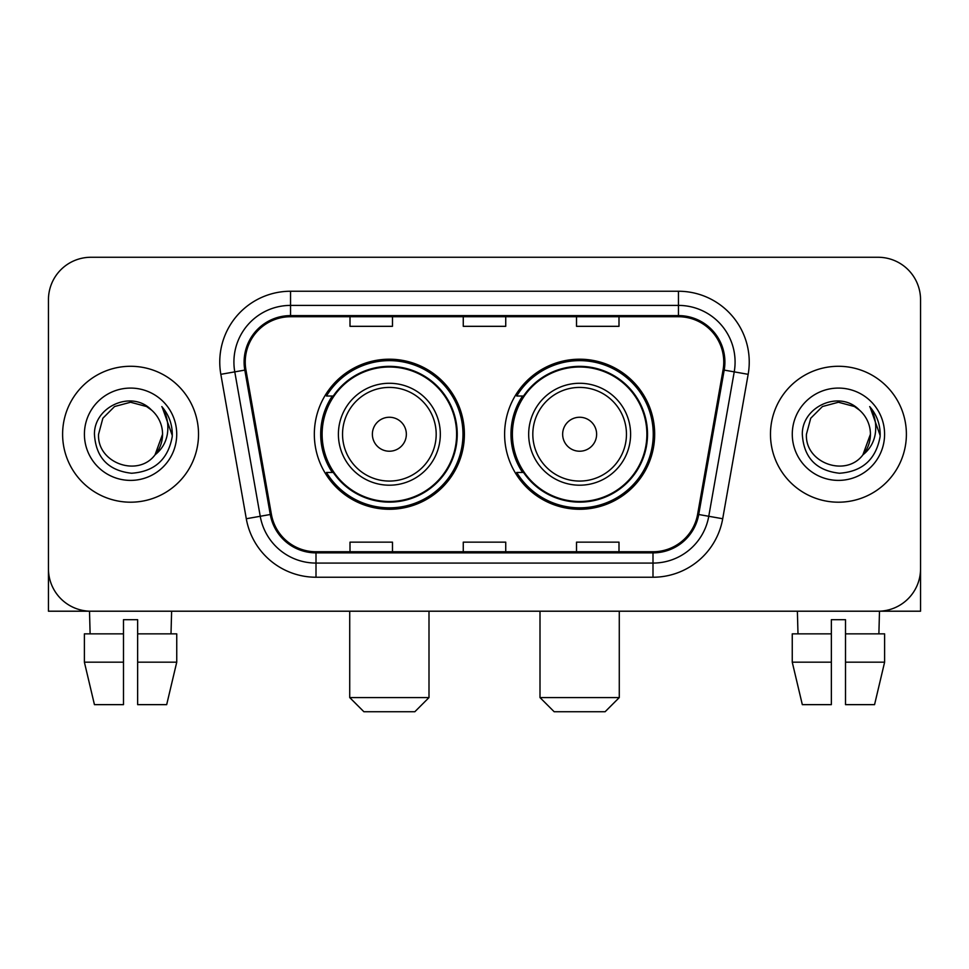 <?xml version="1.0" encoding="UTF-8"?>
<svg xmlns="http://www.w3.org/2000/svg" width="969" height="969" viewBox="0 0 969 969"><rect width="100%" height="100%" fill="white"/><g stroke="black" fill="none" stroke-linecap="round" stroke-linejoin="round"><path stroke-width="1.45" d="M504.607 434.245A75.037 75.037 0 0 0 579.644 509.27A75.037 75.037 0 0 0 654.669 434.245A75.037 75.037 0 0 0 579.644 359.208A75.037 75.037 0 0 0 504.607 434.245M314.331 434.245A75.037 75.037 0 0 0 389.356 509.27A75.037 75.037 0 0 0 464.393 434.245A75.037 75.037 0 0 0 389.356 359.208A75.037 75.037 0 0 0 314.331 434.245M332.319 472.46A68.666 68.666 0 0 1 332.319 396.018M522.594 472.46A68.666 68.666 0 0 1 522.594 396.018M48.45 299.748L48.45 568.742A42.466 42.466 0 0 0 90.916 611.209L878.084 611.209A42.466 42.466 0 0 0 920.55 568.742L920.55 299.748A42.466 42.466 0 0 0 878.084 257.269L90.916 257.269A42.466 42.466 0 0 0 48.45 299.748L48.45 568.742M62.61 434.245A67.951 67.951 0 0 0 130.561 502.196A67.951 67.951 0 0 0 198.524 434.245A67.951 67.951 0 0 0 130.561 366.282A67.951 67.951 0 0 0 62.61 434.245A67.951 67.951 0 0 0 130.561 502.196A67.951 67.951 0 0 0 198.524 434.245A67.951 67.951 0 0 0 130.561 366.282A67.951 67.951 0 0 0 62.61 434.245M770.476 434.245A67.951 67.951 0 0 0 838.439 502.196A67.951 67.951 0 0 0 906.39 434.245A67.951 67.951 0 0 0 838.439 366.282A67.951 67.951 0 0 0 770.476 434.245A67.951 67.951 0 0 0 838.439 502.196A67.951 67.951 0 0 0 906.39 434.245A67.951 67.951 0 0 0 838.439 366.282A67.951 67.951 0 0 0 770.476 434.245M245.242 362.043A45.301 45.301 0 0 1 290.543 316.73L678.457 316.73A45.301 45.301 0 0 1 723.068 369.904L697.607 514.309A45.301 45.301 0 0 1 652.997 551.749L316.003 551.749A45.301 45.301 0 0 1 271.393 514.309L245.932 369.904A45.301 45.301 0 0 1 245.242 362.043M244.103 362.043A46.439 46.439 0 0 0 244.806 370.097L270.278 514.503A46.439 46.439 0 0 0 316.003 552.875L652.997 552.875A46.439 46.439 0 0 0 698.722 514.503L724.194 370.097A46.439 46.439 0 0 0 678.457 315.603L290.543 315.603A46.439 46.439 0 0 0 244.103 362.043M220.835 374.325A70.785 70.785 0 0 1 290.543 291.245L678.457 291.245A70.785 70.785 0 0 1 748.165 374.325L722.704 518.742A70.785 70.785 0 0 1 652.997 577.233L316.003 577.233A70.785 70.785 0 0 1 246.296 518.742L220.835 374.325L234.777 371.866A56.626 56.626 0 0 1 290.543 305.405L678.457 305.405A56.626 56.626 0 0 1 734.223 371.866L708.763 516.283A56.626 56.626 0 0 1 652.997 563.074L316.003 563.074A56.626 56.626 0 0 1 260.237 516.283L234.777 371.866A56.626 56.626 0 0 1 233.917 362.043M878.084 257.269L90.916 257.269M90.916 611.209L878.084 611.209M756.329 611.209L920.55 611.209L920.55 299.748M698.722 514.503L708.763 516.283L734.223 371.866L748.165 374.325M463.267 316.73L463.267 326.323L505.733 326.323L505.733 316.73M350.003 316.73L350.003 326.323L392.481 326.323L392.481 316.73M576.519 316.73L576.519 326.323L618.997 326.323L618.997 316.73M505.733 551.749L505.733 542.155L463.267 542.155L463.267 551.749M392.481 551.749L392.481 542.155L350.003 542.155L350.003 551.749M618.997 551.749L618.997 542.155L576.519 542.155L576.519 551.749M151.527 410.069C131.893 389.49 94.09 406.435 94.441 434.245C95.883 457.61 108.262 470.607 131.59 473.247C154.568 471.588 168.109 459.379 172.228 436.644L172.288 434.245C172.167 423.744 168.679 414.526 161.811 406.592C167.031 415.156 168.872 424.374 167.334 434.245C165.832 442.639 161.75 449.483 155.076 454.8C138.095 477.753 96.9 463.073 98.572 434.245L102.859 418.245L114.56 406.532L130.561 402.244L146.561 406.532L151.527 410.069A32.001 32.001 0 0 1 162.562 434.245L155.076 454.8A32.001 32.001 0 0 0 162.562 434.245L155.004 454.897M84.412 434.245A46.149 46.149 0 0 0 130.561 480.394A46.149 46.149 0 0 0 176.721 434.245A46.149 46.149 0 0 0 130.561 388.084A46.149 46.149 0 0 0 84.412 434.245M162.126 406.944L172.276 435.456M48.45 554.583L48.45 611.209L212.671 611.209M84.388 633.859L84.388 662.178L94.441 704.645L84.388 662.178L84.388 633.859L123.487 633.859L123.487 619.7L137.646 619.7L137.646 633.859L176.746 633.859L176.746 662.178L166.68 704.645L176.746 662.178L137.646 662.178L137.646 633.859M171.622 611.209L171.004 633.859M123.487 633.859L123.487 704.645L94.441 704.645M84.388 662.178L123.487 662.178M166.68 704.645L137.646 704.645L137.646 662.178M89.511 611.209L90.117 633.859M414.841 711.731L363.884 711.731L349.724 697.571L429.001 697.571L414.841 711.731M406.35 434.245A16.994 16.994 0 0 0 389.356 417.251A16.994 16.994 0 0 0 372.375 434.245A16.994 16.994 0 0 0 389.356 451.227A16.994 16.994 0 0 0 406.35 434.245M440.326 434.245A50.969 50.969 0 0 0 389.356 383.276A50.969 50.969 0 0 0 338.399 434.245A50.969 50.969 0 0 0 389.356 485.203A50.969 50.969 0 0 0 440.326 434.245A50.969 50.969 0 0 1 389.356 485.203A50.969 50.969 0 0 1 338.399 434.245M456.605 434.245A67.249 67.249 0 0 0 389.356 366.997A67.249 67.249 0 0 0 322.12 434.245A67.249 67.249 0 0 0 389.356 501.494A67.249 67.249 0 0 0 456.605 434.245M462.976 434.245A73.62 73.62 0 0 1 326.444 472.46L333.263 472.46A67.878 67.878 0 0 0 434.269 485.142A67.878 67.878 0 0 0 434.269 383.336A67.878 67.878 0 0 0 333.263 396.018L326.444 396.018A73.62 73.62 0 0 1 462.976 434.245M605.116 711.731L554.159 711.731L539.999 697.571L619.276 697.571L605.116 711.731M596.625 434.245A16.994 16.994 0 0 0 579.644 417.251A16.994 16.994 0 0 0 562.65 434.245A16.994 16.994 0 0 0 579.644 451.227A16.994 16.994 0 0 0 596.625 434.245M630.601 434.245A50.969 50.969 0 0 0 579.644 383.276A50.969 50.969 0 0 0 528.674 434.245A50.969 50.969 0 0 0 579.644 485.203A50.969 50.969 0 0 0 630.601 434.245A50.969 50.969 0 0 1 579.644 485.203A50.969 50.969 0 0 1 528.674 434.245M646.88 434.245A67.249 67.249 0 0 0 579.644 366.997A67.249 67.249 0 0 0 512.395 434.245A67.249 67.249 0 0 0 579.644 501.494A67.249 67.249 0 0 0 646.88 434.245M653.251 434.245A73.62 73.62 0 0 1 516.719 472.46L523.539 472.46A67.878 67.878 0 0 0 624.545 485.142A67.878 67.878 0 0 0 624.545 383.336A67.878 67.878 0 0 0 523.539 396.018L516.719 396.018A73.62 73.62 0 0 1 653.251 434.245M792.254 633.859L792.254 662.178L802.32 704.645L792.254 662.178L792.254 633.859L831.354 633.859L831.354 619.7L845.513 619.7L845.513 633.859L884.612 633.859L884.612 662.178L874.559 704.645L884.612 662.178L845.513 662.178L845.513 633.859M879.489 611.209L878.883 633.859M831.354 633.859L831.354 704.645L802.32 704.645M792.254 662.178L831.354 662.178M874.559 704.645L845.513 704.645L845.513 662.178M797.378 611.209L797.996 633.859M859.394 410.069C839.76 389.49 801.957 406.435 802.308 434.245C803.749 457.61 816.14 470.607 839.469 473.247C862.434 471.588 875.976 459.379 880.094 436.644L880.167 434.245C880.046 423.744 876.557 414.526 869.69 406.592C874.91 415.156 876.751 424.374 875.201 434.245C873.711 442.639 869.629 449.483 862.955 454.8C845.973 477.753 804.779 463.073 806.438 434.245L810.726 418.245L822.439 406.532L838.439 402.244L854.44 406.532L859.394 410.069A32.001 32.001 0 0 1 870.428 434.245L862.955 454.8A32.001 32.001 0 0 0 870.428 434.245L862.87 454.897M792.279 434.245A46.149 46.149 0 0 0 838.439 480.394A46.149 46.149 0 0 0 884.588 434.245A46.149 46.149 0 0 0 838.439 388.084A46.149 46.149 0 0 0 792.279 434.245M870.005 406.944L880.143 435.456M678.457 291.245L678.457 315.603M234.777 371.866L244.806 370.097M316.003 577.233L316.003 552.875M652.997 552.875L652.997 577.233M246.296 518.742L270.278 514.503M724.194 370.097L734.223 371.866M290.543 291.245L290.543 315.603M708.763 516.283L722.704 518.742M436.183 434.245A46.815 46.815 0 0 0 389.356 387.418A46.815 46.815 0 0 0 342.541 434.245A46.815 46.815 0 0 0 389.356 481.06A46.815 46.815 0 0 0 436.183 434.245M626.459 434.245A46.815 46.815 0 0 0 579.644 387.418A46.815 46.815 0 0 0 532.817 434.245A46.815 46.815 0 0 0 579.644 481.06A46.815 46.815 0 0 0 626.459 434.245M429.001 611.209L429.001 697.571M349.724 611.209L349.724 697.571M619.276 611.209L619.276 697.571M539.999 611.209L539.999 697.571"/></g></svg>

